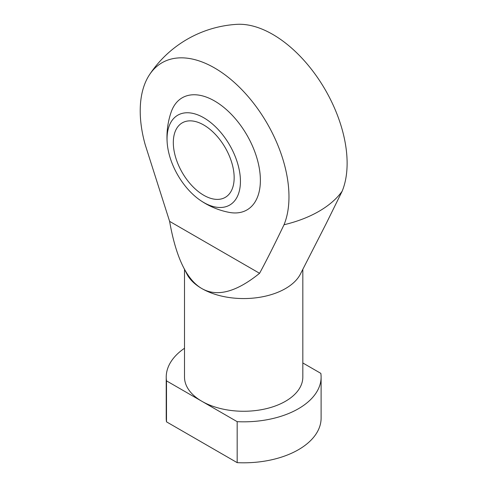 <?xml version="1.0" encoding="UTF-8"?>
<svg xmlns="http://www.w3.org/2000/svg" width="487" height="487" viewBox="0 0 487 487"><rect width="100%" height="100%" fill="white"/><g stroke="black" fill="none" stroke-linecap="round" stroke-linejoin="round"><path stroke-width="0.73" d="M203.736 117.751A51.896 29.963 60 0 1 240.438 181.31A51.896 29.963 60 0 1 203.736 202.495A51.896 29.963 60 0 1 200.352 200.364A51.896 29.963 60 0 1 167.199 142.941A51.896 29.963 60 0 1 203.736 117.751M203.736 124.995A43.02 24.837 60 0 1 231.842 162.908A43.02 24.837 60 0 1 225.25 197.381A43.02 24.837 60 0 1 203.736 195.25A43.02 24.837 60 0 1 175.63 157.338A43.02 24.837 60 0 1 182.229 122.864A43.02 24.837 60 0 1 203.736 124.995M259.577 273.304C266.34 260.831 274.485 244.644 284.024 224.75A105.186 60.729 -120 0 0 214.597 67.973A105.186 60.729 -120 0 0 149.515 74.7A105.186 60.729 -120 0 0 145.169 144.584L169.616 221.366C172.958 240.414 177.554 255.687 183.41 267.193C188.603 277.322 194.739 284.445 201.837 288.56C217.05 297.222 236.298 292.133 259.577 273.304L169.616 221.366M284.024 224.75A106.446 61.453 0 0 0 318.936 211.34A106.446 61.453 0 0 0 342.166 191.184L326.12 223.728L300.406 274.071A59.158 34.151 0 0 1 285.498 288.56A59.158 34.151 0 0 1 201.837 288.56A59.158 34.151 0 0 1 186.929 274.071L183.41 267.193M149.515 74.7A112.935 112.935 0 0 1 236.731 24.35A105.186 60.729 60 0 1 272.738 34.4A105.186 60.729 60 0 1 342.166 191.184M184.512 348.26A77.439 44.713 0 0 0 166.225 377.115A77.439 44.713 0 0 0 166.499 380.864L201.837 401.264A59.158 34.151 0 0 0 285.498 401.264A59.158 34.151 0 0 0 302.823 377.115L302.823 269.341M167.199 142.941A76.69 76.69 0 0 1 171.138 112.15A64.741 37.377 60 0 1 214.597 100.992A64.741 37.377 60 0 1 259.796 171.534A64.741 37.377 60 0 1 228.987 212.344A76.69 76.69 0 0 1 200.352 200.364M184.512 269.341L184.512 377.115A59.158 34.151 0 0 0 201.837 401.264L237.175 421.669L237.175 462.65A77.439 44.713 0 0 0 298.428 449.714A77.439 44.713 0 0 0 321.11 418.096L321.11 377.115A77.439 44.713 0 0 0 320.836 373.365L302.823 362.967M237.175 421.669A77.439 44.713 0 0 0 298.428 408.727A77.439 44.713 0 0 0 321.11 377.115M237.175 462.65L166.499 421.845L166.499 380.864M166.225 377.115L166.225 418.096A77.439 44.713 0 0 0 166.499 421.845"/></g></svg>
